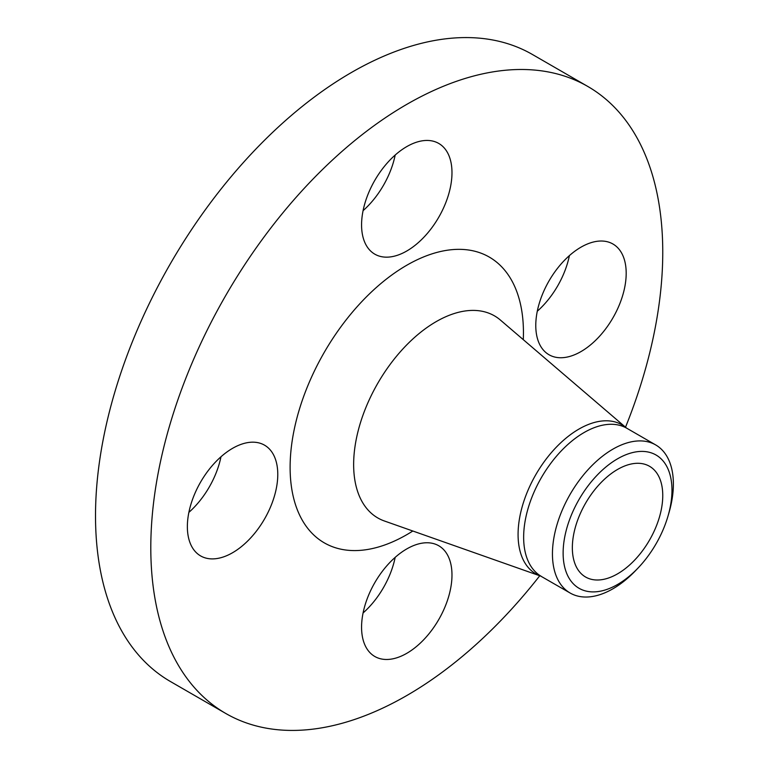 <?xml version="1.0" encoding="UTF-8"?>
<svg xmlns="http://www.w3.org/2000/svg" width="768" height="768" viewBox="0 0 768 768"><rect width="100%" height="100%" fill="white"/><g stroke="black" fill="none" stroke-linecap="round" stroke-linejoin="round"><path stroke-width="1.15" d="M626.189 273.283A63.936 36.912 120 0 0 612.95 244.013A63.936 36.912 120 0 0 563.683 261.139A63.936 36.912 120 0 0 535.776 325.478A63.936 36.912 120 0 0 549.014 354.749A63.936 36.912 120 0 0 598.282 337.622A63.936 36.912 120 0 0 626.189 273.283M406.781 146.602A63.936 36.912 120 0 0 365.011 202.944A63.936 36.912 120 0 0 374.813 254.17A63.936 36.912 120 0 0 406.781 251.002A63.936 36.912 120 0 0 448.541 194.669A63.936 36.912 120 0 0 438.739 143.434A63.936 36.912 120 0 0 406.781 146.602M187.363 526.637A63.936 36.912 120 0 0 200.602 555.907A63.936 36.912 120 0 0 249.869 538.771A63.936 36.912 120 0 0 277.776 474.432A63.936 36.912 120 0 0 264.538 445.171A63.936 36.912 120 0 0 215.27 462.298A63.936 36.912 120 0 0 187.363 526.637M220.982 456.768A63.936 36.912 -60 0 1 188.87 512.381M406.781 653.318A63.936 36.912 120 0 0 448.541 596.976A63.936 36.912 120 0 0 438.739 545.75A63.936 36.912 120 0 0 406.781 548.918A63.936 36.912 120 0 0 365.011 605.251A63.936 36.912 120 0 0 374.813 656.486A63.936 36.912 120 0 0 406.781 653.318M395.184 557.347A63.936 36.912 -60 0 1 363.082 612.96M625.517 427.21A362.016 209.011 120 0 0 587.779 86.448L532.493 54.528A362.016 209.011 120 0 0 351.494 72.461A362.016 209.011 120 0 0 114.998 391.469A362.016 209.011 120 0 0 170.486 681.552L225.773 713.472A362.016 209.011 120 0 0 406.781 695.539A362.016 209.011 120 0 0 539.75 575.77M587.779 86.448A362.016 209.011 120 0 0 406.781 104.371A362.016 209.011 120 0 0 170.285 423.389A362.016 209.011 120 0 0 225.773 713.472M667.958 516.24L668.918 512.957A85.517 49.373 120 0 0 655.67 444.912A85.517 49.373 120 0 0 612.912 449.146A85.517 49.373 120 0 0 557.05 524.506A85.517 49.373 120 0 0 570.154 593.03A85.517 49.373 120 0 0 612.912 588.797A85.517 49.373 120 0 0 635.712 570.48L638.074 568.003A76.963 44.438 120 0 0 667.958 516.24A76.963 44.438 120 0 0 617.549 458.813A76.963 44.438 120 0 0 563.126 553.066A76.963 44.438 120 0 0 617.549 584.486A76.963 44.438 120 0 0 638.074 568.003M617.549 573.85A63.936 36.912 120 0 0 659.318 517.507A63.936 36.912 120 0 0 649.517 466.282A63.936 36.912 120 0 0 617.549 469.45A63.936 36.912 120 0 0 575.789 525.782A63.936 36.912 120 0 0 585.59 577.018A63.936 36.912 120 0 0 617.549 573.85M569.395 255.619A63.936 36.912 -60 0 1 537.283 311.232M395.184 155.04A63.936 36.912 -60 0 1 363.082 210.653M523.286 339.658A164.995 95.261 120 0 0 406.781 265.238A164.995 95.261 120 0 0 290.112 467.318A164.995 95.261 120 0 0 406.781 534.682A164.995 95.261 120 0 0 412.81 531.014M540.768 576.125A86.064 49.69 120 0 1 521.539 509.126A86.064 49.69 120 0 1 578.938 429.082A86.064 49.69 120 0 1 626.333 427.91L500.41 320.064A116.678 67.363 120 0 0 436.147 321.648A116.678 67.363 120 0 0 358.339 430.157A116.678 67.363 120 0 0 384.403 520.992L540.768 576.125L570.154 593.03M626.333 427.91L626.87 428.285A85.517 49.373 120 0 0 584.122 432.518A85.517 49.373 120 0 0 528.25 507.878A85.517 49.373 120 0 0 541.363 576.403M626.87 428.285L655.67 444.912"/></g></svg>
